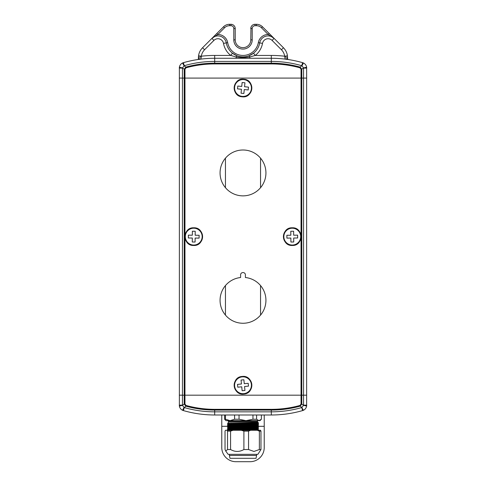<?xml version="1.0" encoding="UTF-8"?>
<svg xmlns="http://www.w3.org/2000/svg" width="486" height="486" viewBox="0 0 486 486"><rect width="100%" height="100%" fill="white"/><g stroke="black" fill="none" stroke-linecap="round" stroke-linejoin="round"><path stroke-width="0.73" d="M299.965 405.452L301.041 404.036L301.776 404.036L300.16 406.156A108.499 108.499 0 0 1 271.31 410.062L214.691 410.062A108.499 108.499 0 0 1 185.84 406.156L184.267 407.56A110.273 110.273 0 0 0 214.691 411.842L214.691 409.334L271.31 409.334A107.764 107.764 0 0 0 299.965 405.452L300.16 406.156L301.946 407.481L303.531 405.367L306.63 406.041C306.265 407.973 305.202 409.382 303.452 410.263L302.602 410.585A113.42 113.42 0 0 1 271.31 414.989L214.691 414.989A113.42 113.42 0 0 1 183.398 410.585L182.548 410.263C180.792 409.376 179.735 407.973 179.37 406.041L179.37 67.22C179.735 65.288 180.798 63.879 182.548 62.998L183.398 62.676A113.42 113.42 0 0 1 214.691 58.271L271.31 58.271A113.42 113.42 0 0 1 302.602 62.676L303.452 62.998C305.208 63.879 306.265 65.288 306.63 67.22L306.63 406.041A5.662 5.662 0 0 1 302.602 410.585A5.662 5.662 0 0 0 306.623 406.065A5.662 5.662 0 0 1 302.602 410.585A113.42 113.42 0 0 1 271.31 414.989L271.31 411.842A110.273 110.273 0 0 0 301.733 407.56L303.452 410.263M301.041 235.625L301.041 69.219L299.965 67.809L300.16 67.104L301.733 65.701A110.273 110.273 0 0 0 271.31 61.418L214.691 61.418A110.273 110.273 0 0 0 184.267 65.701L182.469 67.894L182.45 78.088L179.304 78.088L303.55 78.088L303.55 395.173L301.776 395.173L301.776 404.036L303.531 405.367L303.55 395.173L306.696 395.173L179.304 395.173L182.45 395.173L182.469 405.367L184.054 407.481L182.548 410.263M299.965 67.809A107.764 107.764 0 0 0 271.31 63.927L214.691 63.927A107.764 107.764 0 0 0 186.035 67.809L184.959 69.219L184.959 78.088L301.776 78.088L301.776 395.173L184.959 395.173L184.959 404.036L186.035 405.452L185.84 406.156L184.224 404.036L184.224 395.173L182.45 395.173L182.45 78.088L184.959 78.088L184.959 235.625M190.445 412.365C203.464 414.698 203.464 414.698 190.445 412.365M189.018 412.043L190.816 412.444M295.555 412.365C282.536 414.698 282.536 414.698 295.555 412.365M184.959 404.036L184.224 404.036L182.469 405.367L179.37 406.041A5.662 5.662 0 0 0 183.398 410.585A5.662 5.662 0 0 1 179.377 406.065A5.662 5.662 0 0 0 183.398 410.585A5.662 5.662 0 0 1 179.377 406.065L179.304 405.142A0.851 0.395 180 0 0 180.148 405.537M305.852 405.537A0.851 0.395 -0 0 0 306.696 405.142L306.63 406.041A5.662 5.662 0 0 1 302.602 410.585L301.733 407.56M198.41 58.915L198.865 58.551A1.415 1.227 81.5 0 1 197.887 59.523L197.881 59.523A1.415 1.227 81.5 0 0 197.887 59.523L198.41 58.915L198.543 55.823A14.155 14.155 0 0 1 202.559 47.756L223.524 26.785A8.493 8.493 0 0 1 229.532 24.3L230.965 24.3A4.246 4.246 0 0 1 235.212 28.546L235.212 39.87A7.788 7.788 0 0 0 243 47.658A7.788 7.788 0 0 0 250.788 39.87L250.958 27.338M243 56.856A16.986 16.986 0 0 1 232.49 53.217L237.18 55.829C241.068 57.196 244.95 57.196 248.82 55.829L253.51 53.217L255.259 55.44L249.786 56.965C245.254 57.749 240.728 57.749 236.214 56.965L230.741 55.44A19.817 19.817 0 0 1 223.499 43.394A5.662 5.662 0 0 0 213.925 40.393L204.557 49.76A11.324 11.324 0 0 0 201.35 56.212L200.9 59.116L198.865 58.551M287.591 59.292L287.591 57.767A2.831 0.759 180 0 0 284.851 57.002L285.1 59.116L287.135 58.551A1.415 1.227 -81.5 0 0 288.113 59.523L287.256 59.401M295.555 60.896C282.536 58.563 282.536 58.563 295.555 60.896M190.445 60.896C203.464 58.563 203.464 58.563 190.445 60.896M284.851 57.002L284.65 56.212A11.324 11.324 0 0 0 281.443 49.76L272.075 40.393A5.662 5.662 0 0 0 262.501 43.394A19.817 19.817 0 0 1 255.259 55.44L271.31 55.44L271.31 63.198A108.499 108.499 0 0 1 300.16 67.104L301.776 69.219L301.776 78.088L306.696 78.088L303.55 78.088L303.531 67.894L301.946 65.78L303.452 62.998M272.075 40.393L274.08 38.394A8.493 8.493 0 0 0 259.718 42.889A16.986 16.986 0 0 1 248.82 55.829A16.986 16.986 0 0 0 259.718 42.889A8.493 8.493 0 0 1 274.08 38.394L268.175 34.488L261.474 27.787A7.077 7.077 0 0 0 256.468 25.715L255.035 25.715A2.831 2.831 0 0 0 252.204 28.546L250.788 28.546A4.246 4.246 0 0 1 255.035 24.3L256.468 24.3A8.493 8.493 0 0 1 262.476 26.785L283.441 47.756A14.155 14.155 0 0 1 287.457 55.823L287.591 58.915L288.119 59.523A1.415 1.227 -81.5 0 0 288.119 59.523L288.556 59.59M182.548 62.998L184.054 65.78L185.84 67.104A108.499 108.499 0 0 1 214.691 63.198L271.31 63.198L271.31 63.927M252.204 28.546L252.204 39.87A9.204 9.204 0 0 1 243 49.074A9.204 9.204 0 0 1 233.796 39.87L233.796 28.546A2.831 2.831 0 0 0 230.965 25.715L229.532 25.715A7.077 7.077 0 0 0 224.526 27.787L217.825 34.488L211.92 38.394A8.493 8.493 0 0 1 226.282 42.889A16.986 16.986 0 0 0 232.49 53.217L230.741 55.44L214.691 55.44A116.251 116.251 0 0 0 201.35 56.212L198.543 55.823A14.155 14.155 0 0 0 198.41 57.767L198.41 59.292M184.959 69.219L184.224 69.219L185.84 67.104L186.035 67.809M301.041 69.219L301.776 69.219L303.531 67.894L306.63 67.22L306.696 68.119A0.851 0.395 0 0 0 305.852 67.724M184.959 237.636L184.959 395.173L184.224 395.173L184.224 69.219L182.469 67.894L179.37 67.22L179.304 68.119A0.851 0.395 180 0 1 180.148 67.724M237.18 55.829A2.831 0.608 110 0 0 236.214 56.965L236.214 58.271M248.82 55.829A2.831 0.608 70 0 1 249.786 56.965L249.786 58.271M204.557 49.76L202.559 47.756A14.155 14.155 0 0 0 198.41 57.767A2.831 0.759 0 0 1 201.149 57.002M281.443 49.76L283.441 47.756A14.155 14.155 0 0 1 287.457 55.823L284.65 56.212A116.251 116.251 0 0 0 271.31 55.44M287.135 58.551L287.591 58.915M301.733 65.701L302.602 62.676A5.662 5.662 0 0 1 306.623 67.196A5.662 5.662 0 0 0 302.602 62.676A5.662 5.662 0 0 1 306.623 67.196A5.662 5.662 0 0 0 302.602 62.676A113.42 113.42 0 0 0 271.31 58.271M184.267 65.701L183.398 62.676A5.662 5.662 0 0 0 179.377 67.196A5.662 5.662 0 0 1 183.398 62.676A5.662 5.662 0 0 0 179.377 67.196A5.662 5.662 0 0 1 183.398 62.676A113.42 113.42 0 0 1 214.691 58.271L214.691 63.927M213.925 40.393L211.92 38.394A8.493 8.493 0 0 1 226.282 42.889L227.679 42.64A15.57 15.57 0 0 0 258.321 42.64A9.908 9.908 0 0 1 268.175 34.488L269.177 33.491M227.679 42.64A9.908 9.908 0 0 0 217.825 34.488L216.823 33.491M250.788 39.87A7.788 7.788 0 0 1 243 47.658A7.788 7.788 0 0 0 250.788 39.87L252.204 39.87M265.933 172.931A22.933 22.933 0 0 0 243 149.998A22.933 22.933 0 0 0 220.067 172.931A22.933 22.933 0 0 0 243 195.864A22.933 22.933 0 0 0 265.933 172.931M265.933 300.33A22.933 22.933 0 0 0 245.406 277.524L245.406 274.851A2.266 2.266 0 0 0 243.14 272.585L242.86 272.585A2.266 2.266 0 0 0 240.594 274.851L240.594 277.524A22.933 22.933 0 0 0 220.067 300.33A22.933 22.933 0 0 0 243 323.263A22.933 22.933 0 0 0 265.933 300.33M264.232 414.989L264.232 447.545A14.155 14.155 0 0 1 250.077 461.7L235.923 461.7A14.155 14.155 0 0 1 221.768 447.545L221.768 414.989M264.232 426.313L258.084 426.313M227.855 426.313L221.768 426.313M243.844 393.642A8.426 8.426 0 0 0 251.384 384.42A8.426 8.426 0 0 0 242.156 376.881A8.426 8.426 0 0 0 234.617 386.103A8.426 8.426 0 0 0 243.844 393.642M242.131 390.756L244.944 390.471L244.549 386.528L248.492 386.133L248.212 383.314L244.27 383.709L243.869 379.766L241.056 380.052L241.451 383.995L237.508 384.39L237.788 387.208L241.73 386.813L242.131 390.756M193.835 228.207A8.426 8.426 0 0 0 185.312 236.536A8.426 8.426 0 0 0 193.641 245.053A8.426 8.426 0 0 0 202.164 236.725A8.426 8.426 0 0 0 193.835 228.207M195.214 231.269L192.383 231.233L192.341 235.2L188.38 235.151L188.343 237.982L192.31 238.031L192.262 241.992L195.093 242.028L195.141 238.061L199.102 238.11L199.132 235.279L195.172 235.23L195.214 231.269M292.359 245.053A8.426 8.426 0 0 0 300.688 236.536A8.426 8.426 0 0 0 292.165 228.207A8.426 8.426 0 0 0 283.836 236.725A8.426 8.426 0 0 0 292.359 245.053M290.907 242.028L293.738 241.992L293.69 238.031L297.657 237.982L297.62 235.151L293.659 235.2L293.617 231.233L290.786 231.269L290.828 235.23L286.868 235.279L286.898 238.11L290.859 238.061L290.907 242.028M242.156 96.38A8.426 8.426 0 0 0 251.384 88.841A8.426 8.426 0 0 0 243.844 79.619A8.426 8.426 0 0 0 234.617 87.158A8.426 8.426 0 0 0 242.156 96.38M241.056 93.209L243.869 93.494L244.27 89.552L248.212 89.946L248.492 87.128L244.549 86.733L244.944 82.79L242.131 82.505L241.73 86.447L237.788 86.052L237.508 88.871L241.451 89.266L241.056 93.209M229.41 455.473L229.975 458.304L256.025 458.304L256.59 455.473L229.41 455.473L229.41 454.337M225.455 414.989L225.455 419.236L230.024 420.651L234.586 419.236L234.586 414.989M225.455 419.236L224.617 419.236L226.014 420.651L246.001 420.651L252.969 419.236L252.969 414.989M224.617 414.989L224.617 419.236M239.039 414.989L239.039 419.236L246.001 420.651L253.959 420.651L231.536 420.651M239.039 419.236L234.586 419.236M256.584 419.236L258.983 420.651L259.986 420.651L258.983 420.651L261.383 419.236L261.383 414.989L256.584 414.989L256.584 419.236L252.969 419.236M259.986 420.651L261.383 419.236M253.959 420.651L258.983 420.651M230.583 431.125L227.533 431.125L227.533 449.526L230.583 449.526C235.024 452.059 239.458 452.059 243.899 449.526L248.553 449.526L253.959 451.451L259.366 449.526L259.366 431.125L257.337 430.274L250.582 430.274L248.553 431.125L243.899 431.125L241.402 430.274L233.08 430.274L230.583 431.125L230.583 449.526M233.08 430.274L225.498 430.274L225.03 431.125L225.03 449.526L225.741 451.081L227.533 449.526M257.337 430.274L260.502 430.274L260.97 431.125L259.366 431.125M260.97 431.125L260.97 449.526L259.366 449.526M260.97 449.526L257.866 454.337L228.134 454.337L225.741 451.081M243.899 431.125L243.899 449.526M248.553 431.125L248.553 449.526M250.582 430.274L241.402 430.274M231.391 429.557L228.59 429.478M228.195 430.274L227.436 429.387L253.048 428.877C259.585 428.761 260.198 428.646 254.895 428.524M227.43 429.569L253.048 429.053C259.585 428.938 260.198 428.816 254.895 428.701M254.063 430.274L258.57 430.098L257.799 429.648L258.57 428.859L257.805 427.887L254.609 427.735M231.391 429.102L228.195 428.95L227.436 427.972L253.048 427.461C259.585 427.346 260.198 427.23 254.895 427.109L258.564 427.261L257.799 427.893M227.43 428.154L253.048 427.637C259.585 427.522 260.198 427.401 254.895 427.285M231.391 427.686L228.195 427.534L227.436 426.556L253.048 426.046C259.585 425.93 260.198 425.815 254.895 425.693L254.609 425.687M227.43 426.732L253.048 426.222C259.585 426.107 260.198 425.985 254.895 425.87L254.609 425.864M258.564 427.261L257.799 426.817L258.57 425.851L257.799 425.402L258.57 424.436L257.799 423.986M257.41 425.943L254.895 425.87M231.391 425.311L228.59 425.232M228.195 426.119L227.436 425.141L253.048 424.63C259.585 424.515 260.198 424.4 254.895 424.278M227.43 425.317L253.048 424.807C259.585 424.691 260.198 424.57 254.895 424.454M231.391 424.071L227.43 423.901L231.105 423.743L253.048 423.391C259.585 423.276 260.198 423.154 254.895 423.039M227.43 423.901L253.048 423.215C259.585 423.099 260.198 422.984 254.895 422.863M257.805 423.992L258.57 423.197L257.805 422.067L228.195 422.067L228.195 423.288L252.55 422.777C258.765 422.656 259.354 422.541 254.312 422.419M231.391 423.44L228.195 423.288L227.436 423.725M227.436 423.907L228.195 424.697L252.55 424.193C258.765 424.071 259.354 423.956 254.312 423.835M228.195 424.345L252.55 423.835C258.765 423.719 259.354 423.598 254.312 423.482M227.436 426.556L228.201 426.113L231.688 425.961L252.55 425.608C258.765 425.487 259.354 425.372 254.312 425.25M228.195 425.76L252.55 425.25C258.765 425.135 259.354 425.013 254.312 424.898M228.195 427.176L252.55 426.665C258.765 426.55 259.354 426.429 254.312 426.313M227.436 427.972L228.201 427.528L231.688 427.376L252.55 427.024C258.765 426.902 259.354 426.787 254.312 426.665M228.195 428.591L252.55 428.081C258.765 427.966 259.354 427.844 254.312 427.729M227.436 429.387L228.201 428.944L231.688 428.792L252.55 428.439C258.765 428.318 259.354 428.202 254.312 428.081M228.195 430.007L252.55 429.496C258.765 429.381 259.354 429.26 254.312 429.144M257.805 429.302L254.609 429.15M229.356 430.274L252.55 429.855C258.765 429.733 259.354 429.618 254.312 429.496M227.533 431.125L227.065 430.274M225.449 315.086L225.449 285.574M225.449 187.687L225.449 158.175M260.551 315.086L260.551 285.574M260.551 187.687L260.551 158.175M301.041 404.036L301.041 237.636M186.035 405.452A107.764 107.764 0 0 0 214.691 409.334M271.31 409.334L271.31 411.842L214.691 411.842L214.691 414.989A113.42 113.42 0 0 1 183.398 410.585L184.267 407.56M182.45 405.142L179.304 405.142M303.55 405.142L306.696 405.142M233.796 39.87L235.212 39.87A7.788 7.788 0 0 0 243 47.658M223.499 43.394L226.282 42.889A16.986 16.986 0 0 0 232.49 53.217M303.55 68.119L306.696 68.119M182.45 68.119L179.304 68.119M224.526 27.787L223.524 26.785A8.493 8.493 0 0 1 229.532 24.3L229.532 25.715M256.468 25.715L256.468 24.3A8.493 8.493 0 0 1 262.476 26.785L261.474 27.787M214.691 55.44L214.691 58.271M258.321 42.64L262.501 43.394M230.965 25.715L230.965 24.3A4.246 4.246 0 0 1 235.212 28.546L233.796 28.546M250.788 28.546A4.246 4.246 0 0 1 255.035 24.3L255.035 25.715M242.125 376.553A8.754 8.754 0 0 1 251.705 384.383A8.754 8.754 0 0 1 243.875 393.97A8.754 8.754 0 0 1 234.295 386.139A8.754 8.754 0 0 1 242.125 376.553M243.887 394.055A8.839 8.839 0 0 0 251.791 384.377A8.839 8.839 0 0 0 242.113 376.468A8.839 8.839 0 0 0 234.209 386.145A8.839 8.839 0 0 0 243.887 394.055C255.29 393.46 253.406 374.779 242.113 376.468C230.71 377.063 232.594 395.744 243.887 394.055M193.641 245.381A8.754 8.754 0 0 1 184.99 236.53A8.754 8.754 0 0 1 193.841 227.879A8.754 8.754 0 0 1 202.492 236.731A8.754 8.754 0 0 1 193.641 245.381M193.841 227.794A8.839 8.839 0 0 0 184.905 236.53A8.839 8.839 0 0 0 193.641 245.466A8.839 8.839 0 0 0 202.577 236.731A8.839 8.839 0 0 0 193.841 227.794C182.444 227.114 182.226 245.886 193.641 245.473C205.037 246.147 205.25 227.375 193.841 227.788M292.159 227.879A8.754 8.754 0 0 1 301.01 236.53A8.754 8.754 0 0 1 292.359 245.381A8.754 8.754 0 0 1 283.508 236.731A8.754 8.754 0 0 1 292.159 227.879M292.359 245.466A8.839 8.839 0 0 0 301.095 236.53A8.839 8.839 0 0 0 292.159 227.794A8.839 8.839 0 0 0 283.423 236.731A8.839 8.839 0 0 0 292.359 245.466C303.774 245.886 303.556 227.114 292.159 227.788C280.75 227.375 280.963 246.147 292.359 245.473M243.875 79.291A8.754 8.754 0 0 1 251.705 88.877A8.754 8.754 0 0 1 242.125 96.708A8.754 8.754 0 0 1 234.295 87.122A8.754 8.754 0 0 1 243.875 79.291M242.113 96.793A8.839 8.839 0 0 0 251.791 88.883A8.839 8.839 0 0 0 243.887 79.206A8.839 8.839 0 0 0 234.209 87.116A8.839 8.839 0 0 0 242.113 96.793C253.406 98.482 255.29 79.801 243.887 79.206C232.594 77.517 230.71 96.198 242.113 96.793M257.44 422.067L257.44 421.216L228.56 421.216L228.56 422.067M197.881 59.523L197.444 59.59M231.391 423.136L231.391 423.567M231.391 425.153L231.391 425.608M231.391 428.798L231.391 429.229M254.609 429.023L254.609 429.454M256.59 455.473L256.59 454.337M257.44 421.216L258.005 420.651M228.56 421.216L227.995 420.651M228.201 424.697L227.436 425.141"/></g></svg>
